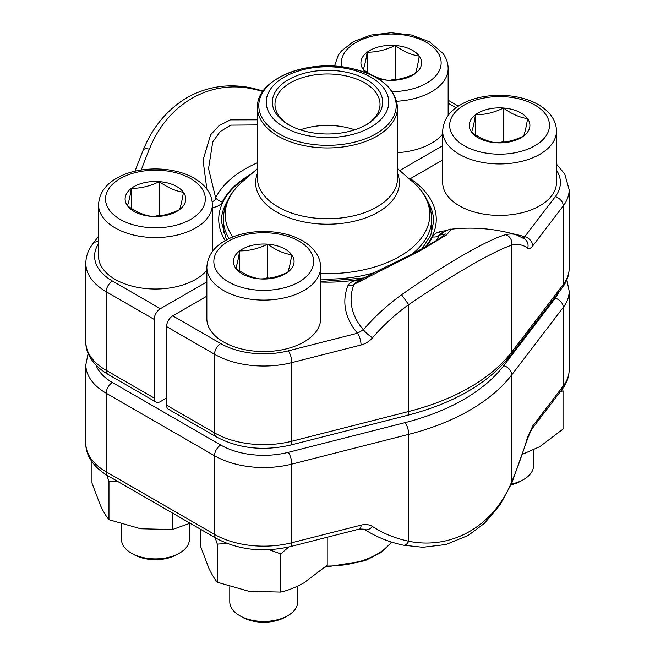 <?xml version="1.0" encoding="UTF-8"?>
<svg xmlns="http://www.w3.org/2000/svg" width="655" height="655" viewBox="0 0 655 655"><rect width="100%" height="100%" fill="white"/><g stroke="black" fill="none" stroke-linecap="round" stroke-linejoin="round"><path stroke-width="0.98" d="M98.528 243.742A60.833 35.124 0 0 0 112.406 281.011L160.377 308.702A8.752 5.052 120 0 0 154.187 319.427L154.187 398.043A8.752 5.052 120 0 0 156.005 402.055A8.752 5.052 120 0 0 160.377 401.621L166.566 398.043M160.377 308.702L206.849 281.879M399.714 170.521L442.674 145.721M262.819 91.487A166.239 124.204 142.6 0 0 253.419 89.113C210.132 79.14 167.32 103.768 149.397 149.168A166.239 54.75 104.3 0 0 141.259 169.997M206.874 189.148L203.025 160.09L210.632 134.807L219.114 125.604L230.413 119.881L257.472 119.824M257.472 124.933L230.666 125.146L220.055 131.704L212.736 141.914L208.544 168.63L215.651 197.81A8.752 6.869 -153.4 0 0 222.413 201.838C220.981 204.835 217.697 206.751 212.58 207.594A125.023 72.181 180 0 1 212.326 207.627M212.326 206.882A8.752 1.572 -97.4 0 0 212.58 207.594M212.154 201.904L214.955 200.209L215.651 197.81A116.418 67.211 180 0 1 257.472 162.768M143.24 149.97A8.752 3.463 22.9 0 1 149.397 149.168M134.955 171.225L143.216 150.02C152.648 126.923 167.443 109.336 187.617 97.243C207.684 86.378 229.021 83.291 251.635 87.975A8.752 4.896 101.9 0 1 253.419 89.113M525.04 239.247A8.752 8.188 -53 0 1 527.684 248.204A157.487 51.868 104.3 0 0 511.727 245.158C493.805 250.939 451.786 275.206 408.704 304.64A157.487 117.663 142.6 0 0 372.498 337.8A8.752 1.588 -139.3 0 1 363.361 329.768L357.515 333.231A8.752 2.882 -104.3 0 1 361.044 345.005L291.819 362.624A69.594 40.176 180 0 1 214.537 354.265L214.537 432.889A8.752 5.052 120 0 0 216.355 436.893L168.384 409.203A8.752 5.052 -60 0 1 166.566 405.191L166.566 326.575A8.752 5.052 -60 0 1 172.756 315.849L220.727 343.548A60.833 35.124 0 0 0 288.282 350.851L357.515 333.231A125.023 72.181 180 0 1 347.887 285.711A8.752 6.976 21.3 0 0 353.987 284.36L355.591 282.641C365.195 277.221 376.65 271.326 389.962 264.964L411.897 254.091C425.996 246.853 436.115 241.007 442.256 236.553L445.359 234.072M442.674 160.017L410.349 178.684A108.763 62.79 180 0 1 425.079 247.099M206.849 296.166L172.756 315.849M451.205 229.217L446.743 234.777L421.067 250.235L353.987 284.36A118.776 68.57 0 0 0 363.361 329.768A166.239 124.204 -37.4 0 1 401.581 294.766C444.868 264.301 487.68 239.574 505.603 234.711A166.239 54.75 -75.7 0 1 516.156 234.727L524.95 239.173M442.985 236.013L445.334 234.081M445.416 234.007L439.349 235.12A8.752 6.869 26.6 0 1 432.587 236.889C434.019 233.9 437.303 231.976 442.42 231.133A125.023 72.181 180 0 1 446.202 230.683M409.67 179.216L410.349 178.684M442.968 232.238A8.752 1.572 82.6 0 1 442.42 231.133M512.3 233.663A125.023 72.181 180 0 1 524.729 236.692L523.329 238.035M440.43 233.679L439.349 235.12A116.418 67.211 180 0 1 436.132 240.639M556.472 170.128A60.833 35.124 0 0 1 555.243 196.721L524.729 236.692A8.752 6.542 37.4 0 1 532.736 245.879L563.251 205.907L563.251 284.532A69.594 40.176 0 0 0 569.162 268.321C569.072 275.37 566.755 281.863 562.203 287.807A8.752 6.542 -142.6 0 0 563.251 284.532L511.727 352.013L511.727 245.158A8.752 8.138 -104.2 0 0 505.603 234.711M358.457 281.011A8.752 1.981 80.5 0 1 357.851 280.037C352.66 280.872 349.336 282.764 347.887 285.711M288.282 350.851A8.752 2.882 -104.3 0 1 291.819 362.624L291.819 441.241L408.704 411.496L408.704 304.64L401.581 294.766M441.675 233.09A132.179 76.316 180 0 1 442.15 233.565M441.077 234.13A127.799 73.786 0 0 0 438.989 231.895M350.924 69.463A61.275 35.378 180 0 1 364.819 130.206A61.275 35.378 180 0 1 266.749 106.781A61.275 35.378 180 0 1 350.924 69.463M348.583 72.73A55.151 31.841 180 0 1 366.497 124.663A55.151 31.841 180 0 1 288.503 124.663A55.151 31.841 180 0 1 281.642 84.462A55.151 31.841 180 0 1 348.583 72.73M289.453 125.203A52.523 30.326 180 0 1 274.977 104.292A52.523 30.326 180 0 1 347.576 76.275A52.523 30.326 180 0 1 380.023 104.292A52.523 30.326 180 0 1 365.547 125.203M300.252 129.829A52.523 30.326 180 0 1 347.576 127.733A52.523 30.326 180 0 1 354.748 129.829M179.445 553.156L177.038 554.539A30.564 17.644 180 0 1 133.808 554.539L131.409 553.156A33.962 19.609 0 0 0 179.445 553.156A33.962 19.609 0 0 0 189.393 539.294L189.393 523.558M159.353 181.64A30.326 17.505 180 0 1 183.433 192.283A30.326 17.505 180 0 1 179.503 209.641A30.326 17.505 180 0 1 151.493 216.355A30.326 17.505 180 0 1 127.422 205.711A30.326 17.505 180 0 1 131.352 188.353A30.326 17.505 180 0 1 159.353 181.64C167.377 187.518 175.401 191.064 183.433 192.283C182.123 200.397 180.813 206.186 179.503 209.641C170.136 214.201 160.803 216.445 151.493 216.355C143.478 215.143 135.454 211.598 127.422 205.711C128.732 202.264 130.042 196.475 131.352 188.353C140.661 188.435 149.995 186.2 159.353 181.64L159.353 215.225L160.475 215.724M206.849 270.237A56.895 32.848 180 0 1 142.946 288.225A56.895 32.848 180 0 1 98.528 256.171L98.528 204.712A56.895 32.848 180 0 0 155.423 237.56A56.895 32.848 180 0 0 212.326 204.712L212.326 251.643M121.462 524.188L121.462 539.294A33.962 19.609 0 0 0 124.057 546.81A33.962 19.609 0 0 0 131.409 553.156M154.924 216.289L159.353 215.225M131.352 188.353L131.352 208.413M511.375 484.061A33.962 19.609 0 0 0 523.591 479.542L521.192 480.926A30.564 17.644 180 0 1 511.056 484.806M503.507 108.018A30.326 17.505 180 0 1 527.578 118.661A30.326 17.505 180 0 1 523.648 136.027A30.326 17.505 180 0 1 495.647 142.741A30.326 17.505 180 0 1 471.567 132.097A30.326 17.505 180 0 1 475.497 114.731A30.326 17.505 180 0 1 503.507 108.018C511.522 113.904 519.546 117.45 527.578 118.661C526.268 126.783 524.958 132.572 523.648 136.027C514.281 140.588 504.948 142.823 495.647 142.741C487.623 141.529 479.599 137.976 471.567 132.097C472.877 128.642 474.187 122.862 475.497 114.731C484.806 114.822 494.14 112.586 503.507 108.018L503.507 141.611L504.62 142.102M556.472 182.557A56.895 32.848 180 0 1 499.577 215.405A56.895 32.848 180 0 1 442.674 182.557L442.674 131.098A56.895 32.848 180 0 0 499.577 163.947A56.895 32.848 180 0 0 556.472 131.098L556.472 182.557M523.591 479.542A33.962 19.609 0 0 0 533.538 465.672L533.538 449.936M499.069 142.675L503.507 141.611M475.497 114.731L475.497 134.799M366.481 72.942A30.326 17.505 180 0 1 363.247 69.553A30.326 17.505 180 0 1 367.177 52.195A30.326 17.505 180 0 1 395.186 45.482A30.326 17.505 180 0 1 419.257 56.125A30.326 17.505 180 0 1 415.327 73.483A30.326 17.505 180 0 1 387.326 80.197A30.326 17.505 180 0 1 377.861 78.551M442.674 134.078A56.895 32.848 180 0 1 397.528 152.672M419.257 56.125C417.947 64.247 416.637 70.036 415.327 73.483C405.961 78.051 396.627 80.287 387.326 80.197C379.302 78.993 371.279 75.44 363.247 69.553C364.557 66.106 365.867 60.326 367.177 52.195C376.486 52.285 385.82 50.042 395.186 45.482C403.202 51.36 411.225 54.914 419.257 56.125M390.748 80.139L395.186 79.075L396.3 79.566M395.186 45.482L395.186 79.075M367.177 52.195L367.177 72.263M287.766 615.692L285.359 617.084A30.564 17.644 180 0 1 242.129 617.084L239.73 615.692A33.962 19.609 0 0 0 287.766 615.692A33.962 19.609 0 0 0 297.714 601.83L297.714 586.094M267.674 244.176A30.326 17.505 180 0 1 291.753 254.82A30.326 17.505 180 0 1 287.823 272.177A30.326 17.505 180 0 1 259.814 278.891A30.326 17.505 180 0 1 235.743 268.247A30.326 17.505 180 0 1 239.673 250.89A30.326 17.505 180 0 1 267.674 244.176C275.698 250.054 283.721 253.6 291.753 254.82C290.443 262.933 289.133 268.722 287.823 272.177C278.457 276.738 269.123 278.981 259.814 278.891C251.798 277.679 243.775 274.134 235.743 268.247C237.053 264.8 238.363 259.012 239.673 250.89C248.982 250.971 258.316 248.736 267.674 244.176L267.674 277.769L268.796 278.26M320.647 318.715A56.895 32.848 180 0 1 263.744 351.563A56.895 32.848 180 0 1 206.849 318.715L206.849 267.248A56.895 32.848 180 0 0 263.744 300.096A56.895 32.848 180 0 0 320.647 267.248L320.647 318.715M229.782 586.724L229.782 601.83A33.962 19.609 0 0 0 232.378 609.346A33.962 19.609 0 0 0 239.73 615.692M263.244 278.825L267.674 277.769M239.673 250.89L239.673 270.949M562.408 389.021L563.038 390.929L563.038 429.091L539.81 446.653L522.731 454.185M563.038 390.929L560.443 391.6M403.439 545.181A8.752 4.896 -78.1 0 0 408.704 541.226C452.016 550.102 493.968 525.801 511.727 481.744L511.727 374.889A201.331 116.238 180 0 1 408.704 434.363L291.819 464.117A69.594 40.176 180 0 1 214.537 455.757L106.216 393.221A69.594 40.176 180 0 1 85.838 364.81L85.838 443.435A69.594 40.176 0 0 0 106.216 471.846L106.216 393.221A8.752 5.052 -60 0 1 112.406 382.504L220.727 445.04A60.833 35.124 0 0 0 288.282 452.343L405.175 422.598A192.578 111.186 0 0 0 503.72 365.703L555.243 298.213A60.833 35.124 0 0 0 558.633 292.474M531.68 429.262A8.752 6.542 -142.6 0 0 532.736 425.996L527.684 436.893A8.752 0.974 -163.5 0 1 528.069 437.343L531.68 429.262L562.203 389.291A8.752 6.542 -142.6 0 0 563.251 386.024L563.251 307.4L511.727 374.889A8.752 6.542 -142.6 0 0 503.72 365.703M528.069 437.343L511.784 483.112A8.752 3.463 -157.1 0 0 511.727 481.744A157.487 51.868 104.3 0 0 527.684 436.893M220.727 445.04A8.752 5.052 -60 0 0 214.537 455.757L214.537 534.382A8.752 5.052 120 0 0 216.355 538.385L108.034 475.849A8.752 5.052 120 0 1 106.216 471.846L214.537 534.382A69.594 40.176 0 0 0 291.819 542.733L361.044 525.114A8.752 2.882 75.7 0 1 359.693 528.97M364.229 529.224A8.752 5.625 -56.8 0 0 372.498 526.489C369.314 524.499 365.498 524.041 361.044 525.114M327.205 537.239L327.205 565.24L303.977 582.803C296.068 587.248 288.323 590.343 280.749 592.063L249.023 591.301L217.288 582.246C214.521 578.922 211.68 574.198 208.789 568.073L200.283 545.607L200.283 529.109M288.74 547.015L280.749 553.909L280.749 592.063M227.244 543.511L217.288 544.092L217.288 582.246M217.288 544.092L215.135 537.681M280.749 553.909L269.172 549.717M172.429 513.029L172.429 529.527L140.702 528.765L108.967 519.71C106.2 516.386 103.367 511.661 100.469 505.537L91.962 483.071L91.962 461.775M190.081 523.222L172.429 529.527M117.008 481.032L108.967 481.548L108.967 519.71M108.967 481.548L106.806 475.121M227.17 201.519A106.135 61.275 0 0 0 221.365 221.513L226.532 239.943M154.187 319.427L106.216 291.729L106.216 370.353L154.187 398.043M85.838 341.943A69.594 40.176 0 0 0 106.216 370.353A8.752 5.052 -60 0 0 108.034 374.357C91.749 364.786 85.453 351.964 85.838 341.943L85.838 263.318A69.594 40.176 180 0 0 106.216 291.729A8.752 5.052 120 0 1 112.406 281.011M225.197 240.68A108.763 62.79 180 0 1 249.391 175.671M456.052 107.756L448.151 103.195M251.111 174.165A109.385 63.15 0 0 0 222.413 201.838M98.528 241.777A8.752 6.542 -142.6 0 0 92.797 243.84C88.245 249.784 85.928 256.277 85.838 263.318M421.984 248.794L430.72 235.432L433.635 221.513A106.135 61.275 0 0 0 427.83 201.519M569.162 268.321L569.162 189.704A69.594 40.176 180 0 1 563.251 205.907A8.752 6.542 37.4 0 0 555.243 196.721M527.684 248.204C529.093 249.17 530.771 248.392 532.736 245.879M361.044 345.005C365.523 343.801 369.338 341.402 372.498 337.8M166.566 405.191L214.537 432.889A69.594 40.176 0 0 0 291.819 441.241A8.752 2.882 -104.3 0 1 290.443 445.105C263.187 451.262 238.485 448.528 216.355 436.893M220.727 343.548A8.752 5.052 -60 0 0 214.537 354.265L166.566 326.575M362.42 278.834A108.763 62.79 180 0 1 320.647 282.035M357.851 280.037A109.385 63.15 0 0 0 361.347 279.415M426.356 246.386A109.385 63.15 0 0 0 432.587 236.889M408.704 411.496A201.331 116.238 0 0 0 511.727 352.013A8.752 6.542 -142.6 0 1 510.679 355.288C488.499 383.183 454.054 403.21 407.336 415.352A8.752 2.882 -104.3 0 0 408.704 411.496M229.078 238.666A104.17 60.137 180 0 1 223.33 218.966L223.33 232.967M320.647 273.503A102.319 59.073 0 0 0 415.941 244.266A102.319 59.073 0 0 0 412.846 181.992C424.866 192.267 431.146 204.597 431.67 218.966A104.17 60.137 180 0 1 412.331 253.87M374.259 272.701A104.17 60.137 180 0 1 320.647 278.973M397.528 173.354A71.878 41.502 180 0 1 327.5 224.206A71.878 41.502 180 0 1 257.472 173.354M257.472 168.613L242.153 181.992A102.319 59.073 0 0 0 232.861 237.02M257.472 178.316A70.028 40.43 0 0 0 327.5 218.745A70.028 40.43 0 0 0 397.528 178.316L397.528 107.518A70.028 40.43 180 0 1 300.727 144.87A70.028 40.43 180 0 1 257.472 107.518L257.472 178.316M301.226 142.315A68.718 39.668 0 0 0 390.994 120.823A68.718 39.668 0 0 0 353.774 68.996A68.718 39.668 0 0 0 264.006 90.488A68.718 39.668 0 0 0 301.226 142.315M201.503 187.944A49.895 28.804 0 0 0 115.812 181.476A49.895 28.804 0 0 0 148.955 227.555A49.895 28.804 0 0 0 201.503 187.944M545.656 114.33A49.895 28.804 0 0 0 459.966 107.862A49.895 28.804 0 0 0 493.109 153.941A49.895 28.804 0 0 0 545.656 114.33M392.296 91.643A49.895 28.804 0 0 0 437.335 51.794A49.895 28.804 0 0 0 378.115 35.051A49.895 28.804 0 0 0 341.844 66.843M448.151 115.493L448.151 68.562A56.895 32.848 180 0 1 396.742 101.255M309.823 250.488A49.895 28.804 0 0 0 224.133 244.02A49.895 28.804 0 0 0 257.276 290.099A49.895 28.804 0 0 0 309.823 250.488M216.355 538.385C238.485 550.02 263.187 552.755 290.443 546.589A8.752 2.882 75.7 0 0 291.819 542.733L291.819 464.117A8.752 2.882 -104.3 0 0 288.282 452.343M372.498 526.489A157.487 117.663 142.6 0 0 408.704 541.226L408.704 434.363A8.752 2.882 -104.3 0 0 405.175 422.598M532.736 425.996L563.251 386.024A69.594 40.176 0 0 0 569.162 369.813L569.162 291.197A69.594 40.176 180 0 1 563.251 307.4A8.752 6.542 -142.6 0 0 555.243 298.213M95.966 365.097A60.833 35.124 0 0 0 112.406 382.504M326.321 566.043A70.028 40.43 0 0 0 391.493 542.045M98.528 236.34L92.797 243.84M251.635 87.975L263.171 90.988M458.377 106.143L448.151 100.24M156.005 402.055L108.034 374.357M516.459 234.817A166.321 166.321 0 0 0 451.172 229.209C450.853 228.66 447.365 230.093 440.709 233.507M320.647 281.552L364.033 277.974M569.162 189.704L564.741 173.993L556.472 164.086M562.203 287.807L510.679 355.288M407.336 415.352L290.443 445.105M431.67 218.966L431.67 232.967M397.528 168.613L412.846 181.992M397.528 107.518C395.669 88.155 379.916 75.055 350.269 68.21C307.342 58.565 255.974 79.329 257.472 107.518M223.33 218.966C223.863 204.581 230.142 192.251 242.153 181.992M212.326 204.712C212.269 199.292 210.558 194.24 207.193 189.573C203.836 184.988 199.284 181.091 193.536 177.898C172.56 165.854 137.746 166.108 117.491 177.8C105.627 184.186 99.306 193.151 98.528 204.712M556.472 131.098C556.414 125.67 554.703 120.626 551.338 115.96C547.989 111.375 543.437 107.477 537.681 104.284C516.705 92.232 481.892 92.494 461.636 104.186C449.772 110.564 443.451 119.537 442.674 131.098M448.151 68.562C448.094 63.134 446.383 58.09 443.017 53.423L429.361 41.74L411.528 35.026L390.978 32.75L370.828 35.067L353.315 41.65L341.402 51.016L338.234 55.315L334.476 66.18M320.647 267.248C320.59 261.828 318.879 256.785 315.514 252.118C312.157 247.524 307.604 243.627 301.857 240.434C280.88 228.39 246.067 228.652 225.811 240.336C213.948 246.722 207.627 255.687 206.849 267.248M569.162 369.813C569.072 376.862 566.755 383.355 562.203 389.291M108.034 475.849C91.749 466.278 85.453 453.457 85.838 443.435M511.784 483.112L499.929 505.111L484.373 523.394L468.161 535.446L445.932 544.518L422.778 547.285L403.365 545.165C388.865 542.094 375.798 536.773 364.172 529.191L359.677 528.978L290.443 546.589M569.162 291.197L566.862 279.759M88.138 353.373L85.838 364.81M391.829 542.152L380.743 552.714L364.958 560.778L325.101 567.14"/></g></svg>
